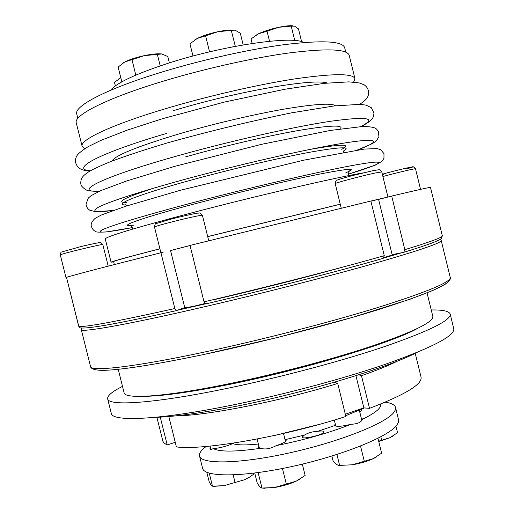 <?xml version="1.0" encoding="UTF-8"?>
<svg xmlns="http://www.w3.org/2000/svg" width="514" height="514" viewBox="0 0 514 514"><rect width="100%" height="100%" fill="white"/><g stroke="black" fill="none" stroke-linecap="round" stroke-linejoin="round"><path stroke-width="0.77" d="M214.139 486.302L224.053 485.666L244.715 479.69L249.149 477.384L253.575 474.293L253.306 473.221M206.821 472.289L209.147 481.631L211.119 485.19L212.43 486.167L224.053 485.666L244.715 479.69L249.149 477.384M149.471 396.011C166.517 395.305 191.568 391.713 224.624 385.243C294.753 371.551 381.966 345.935 411.875 331.074M161.512 53.944C157.65 53.514 151.932 54.073 144.35 55.628C136.011 57.446 129.444 59.579 124.651 62.021L118.13 67.058L121.818 81.861M169.376 62.888L167.802 56.534L161.762 53.976L144.35 55.628L124.651 62.021L122.936 63.049M160.207 65.882L157.348 54.362M135.818 75.102L131.995 59.714M160.265 417.13L167.211 444.944L175.248 442.303M258.889 446.229L258.246 447.386L260.771 448.272C235.643 451.896 219.825 452.012 213.323 448.619C219.934 448.002 226.411 446.338 232.758 443.621L233.626 443.094M209.237 473.163L212.475 486.167M345.318 414.233L363.861 407.885L355.926 375.683M334.363 382.243L337.724 383.444L345.864 416.469C283.895 436.624 203.024 450.605 176.398 446.91L168.817 416.526M363.861 407.885L369.521 408.341L361.477 375.689L358.746 374.783M361.477 375.689C376.968 370.273 389.182 365.306 398.125 360.789M175.492 415.884C206.088 415.807 280.438 401.248 337.724 383.444M243.186 44.924L240.295 33.211L235.489 30.41L234.378 30.153L218.103 31.662C209.628 33.506 202.709 35.755 197.337 38.409L189.949 43.806L192.975 56.032M392.137 254.636L403.798 252.303L404.833 249.663L391.694 196.052C417.709 189.91 430.648 187.032 430.494 187.411L442.329 235.81C442.927 237.282 430.43 241.901 404.833 249.663M384.125 257.54L392.221 254.976L378.574 199.355L370.896 201.141M115.374 85.889L114.5 82.394L120.533 77.845L118.695 78.925M156.892 417.284L162.932 441.397L164.21 443.209L167.211 444.944M269.509 41.261L267.029 31.213L258.626 33.725L251.038 38.903L252.162 43.465M294.766 40.548L291.213 26.105L278.813 27.274C270.82 29.022 264.087 31.174 258.626 33.725L255.085 35.768M263.425 488.171L274.457 487.529C282.552 486.16 289.787 484.047 296.16 481.188L305.136 475.456L302.335 464.129M254.738 473.041L257.263 483.205L259.936 486.996L261.889 488.056L274.457 487.529L296.16 481.188L300.459 478.823M301.622 41.711L298.461 28.855L294.548 26.143L291.213 26.105M378.754 441.52L389.965 437.665L393.101 435.956M378.67 441.173L389.965 437.665L397.528 432.711L395.934 426.215M282.456 468.492L286.337 484.156M205.574 303.935L204.032 301.834L190.026 245.435L370.864 201.013L384.273 255.67L383.084 258.394C338.173 271.328 266.515 289.755 205.574 303.935M369.521 408.341C405.27 394.617 422.45 384.228 421.069 377.16L415.222 353.349M122.486 386.374C112.155 391.597 107.208 395.748 107.651 398.825L111.307 413.436C112.136 421.377 152.69 420.426 219.748 407.563C274.425 397.142 340.467 379.795 386.367 363.938C432.647 347.406 455.108 335.655 453.753 328.684L450.174 314.06C449.133 311.131 442.817 309.769 431.24 309.961M107.651 398.825C108.261 405.912 148.585 403.991 215.559 390.73C270.178 379.981 336.259 362.736 382.287 347.348C428.715 331.35 451.343 320.254 450.174 314.06M66.55 277.521L65.991 277.618L66.531 277.444M84.861 148.617L82.105 146.194L76.284 122.865C73.586 115.695 103.629 99.748 155.858 83.454C197.929 70.257 249.92 58.358 287.968 53.096C326.718 48.188 347.136 48.926 349.218 55.319L354.949 78.674L353.638 82.099M82.105 146.194C79.696 140.161 110.035 125.455 162.366 109.649C204.521 96.863 256.454 84.829 294.336 78.97C332.905 73.386 353.105 73.29 354.949 78.674M380.662 404.036C381.703 407.763 375.567 412.883 362.248 419.392L362.364 418.859L361.271 418.158M293.108 25.816C289.973 25.475 285.206 25.963 278.813 27.274L267.029 31.213M377.957 438.275L381.619 453.149L373.376 458.623L376.511 456.895M385.237 402.154L387.704 402.61C392.323 403.625 394.938 405.244 395.555 407.474L395.343 409.954L393.551 412.819C384.78 423.819 338.212 442.213 288.611 453.091C238.984 464.052 200.897 464.483 199.535 455.982C198.982 453.329 201.199 450.155 206.185 446.46M335.128 423.35L334.775 425.547C336.574 426.877 341.971 426.466 350.966 424.307C357.596 423.947 361.355 422.309 362.248 419.392M350.966 424.307C329.114 432.91 304.243 439.99 276.352 445.561C282.79 443.486 286.054 441.744 286.137 440.331L285.161 439.65L304.391 435.107C307.976 432.846 312.461 431.574 317.845 431.285C321.623 430.796 323.698 430.944 324.071 431.728C325.323 434.298 302.264 439.939 302.174 437.086L304.391 435.107M260.771 448.272C265.153 449.731 270.345 448.831 276.352 445.561M210.399 447.321L209.905 448.87C210.13 449.564 211.273 449.48 213.323 448.619M352.257 464.791C360.436 463.384 367.471 461.328 373.376 458.623L352.257 464.791L338.989 465.44L352.257 464.791M339.645 465.504L340.788 465.613M331.877 456.053L333.136 461.154L336.683 464.63L338.989 465.44M213.561 50.918L209.532 51.773L205.581 35.813L197.337 38.409L194.767 39.925M184.725 307.59L177.414 310.25L205.195 303.896M190.058 245.57L170.532 250.524L184.796 307.867L193.547 306.325L204.778 303.517M176.353 310.629C119.267 323.422 87.194 329.166 80.126 327.855L78.783 326.351L66.512 277.367C71.305 275.652 102.781 267.447 160.946 252.74L174.837 308.541L176.353 310.629L177.414 310.25M207.714 236.633L340.274 204.238M114.339 264.588L113.588 261.568C113.575 261.067 129.014 256.814 159.912 248.802M233.998 30.108C230.388 29.722 225.087 30.242 218.103 31.662L205.581 35.813M207.701 236.588L340.268 204.186M113.665 261.87L111.069 262.179C111.069 261.658 127.343 257.186 159.899 248.75M209.532 51.773L209.192 51.94M336.921 454.466L339.625 465.401M360.532 446.043L364.31 461.366M170.545 250.581L190.032 245.474M380.835 436.778L381.645 440.061M233.176 474.917L235.052 482.479M364.522 407.936L345.684 415.723M318.918 424.493L275.266 435.3M163.144 252.245L160.946 252.74M111.069 262.179L105.267 238.933C105.916 236.703 133.569 228.319 188.227 213.773C253.061 196.663 335.681 177.478 363.282 172.871M66.569 277.592L78.456 325.317M235.328 46.344L231.287 30.422M235.213 46.311L232.636 46.864M110.523 90.335C116.427 82.985 135.478 74.016 167.667 63.434C222.748 45.489 292.941 35.35 303.761 42.514M258.131 472.597L261.973 488.049M391.694 196.052L378.593 199.419M417.227 352.373C385.449 368.776 298.685 394.675 228.826 407.698C196.888 413.686 172.171 416.905 154.669 417.355M77.839 118.4L76.74 114.012C73.997 106.559 103.481 90.445 154.727 74.286C195.975 61.205 246.951 49.595 284.332 44.641C322.413 40.06 342.53 41.075 344.682 47.699L345.761 52.094M118.22 369.309L124.099 392.799C124.658 399.185 161.743 397.187 222.228 385.114C271.27 375.381 330.245 359.986 371.551 346.23C413.314 331.916 433.739 321.97 432.82 316.399L427.057 292.877M370.87 201.051L387.922 197.023M395.555 407.474L398.684 420.458L398.241 422.784L396.641 425.386C388.006 436.919 341.553 455.732 291.939 466.519C242.3 477.397 204.09 477.281 202.587 468.248L199.535 455.982M214.473 299.604C257.263 289.678 307.571 276.917 343.551 266.901M258.343 444.019C245.91 445.317 237.378 445.188 232.758 443.621M201.938 352.591C259.191 340.48 329.018 322.548 377.764 307.533C426.909 292.042 451.074 282.019 450.245 277.464C451.594 277.766 450.078 279.944 445.689 283.985L432.717 290.532L410.043 299.232L352.488 317.389L278.704 337.197L203.358 354.596C159.346 363.745 127.8 368.917 108.724 370.112C90.548 371.416 90.593 366.797 90.522 366.488C90.612 371.75 131.925 367.459 201.938 352.591M203.467 354.564C259.75 342.703 328.279 325.099 376.364 310.25C424.885 294.907 448.979 284.878 448.638 280.156M383.759 258.041L401.858 252.702M125.872 204.938C112.187 205.125 137.553 194.78 190.765 180.215C230.047 169.421 278.305 158.094 309.242 152.343C340.352 146.792 351.814 146.362 343.635 151.052M381.78 171.927C380.161 169.935 379.248 169.202 379.049 169.723L372.836 170.693L352.373 175.615C340.891 178.692 338.096 179.643 336.933 180.221C336.355 179.752 335.777 180.889 335.212 183.639C333.901 183.26 362.235 175.73 375.554 172.935L381.78 171.927L387.929 197.016M417.06 328.677C391.257 343.204 299.026 370.877 224.464 385.404C187.237 392.657 160.336 396.294 143.766 396.313M204.032 301.834C265.899 287.397 338.765 268.693 384.273 255.67M132.477 227.586C106.109 232.669 95.97 233.446 102.055 229.906C111.294 225.537 138.754 217.204 184.436 204.9C246.29 188.4 323.807 170.43 357.256 164.621C391.205 158.678 382.185 163.934 348.351 174.162M133.993 225.138C114.776 227.676 139.082 218.598 196.509 203.371C237.764 192.403 288.508 180.35 319.033 174.214C349.436 168.284 358.386 167.782 345.871 172.704M362.055 409.08L359.89 412.556M99.408 191.227C72.493 192.551 98.823 178.178 172.595 157.239C225.312 142.198 291.432 127.202 329.782 121.381C367.568 116.151 377.854 117.886 360.642 126.579M382.904 176.52C395.041 173.147 416.192 168.129 415.511 168.778L420.548 189.364M173.494 110.638C235.637 91.608 314.369 78.051 327.238 83.024M78.783 326.351C84.29 327.495 116.305 321.558 174.837 308.541M334.775 425.547L317.845 431.285M90.316 170.821C69.705 169.382 97.885 153.525 166.671 133.383M202.413 215.282C198.995 211.505 200.479 213.419 197.916 213.092C195.095 213.381 180.356 216.664 169.061 219.651L155.986 223.661C155.44 223.294 154.939 224.419 154.489 227.034C154.81 226.584 159.52 225.164 168.605 222.768C183.716 218.797 202.979 214.544 202.413 215.282L208.735 240.758M113.221 210.432C94.634 212.847 90.156 211.537 99.78 206.506C111.756 200.858 138.003 192.377 178.519 181.082C235.213 165.424 306.421 149.15 343.108 143.233C380.129 137.232 381.542 141.087 357.384 150.004M81.373 328.08L81.276 329.583C80.801 332.584 121.497 325.741 191.298 309.807C248.371 296.803 318.314 279.141 367.407 265.385C416.938 251.314 441.539 243.019 441.211 240.513L440.427 239.222M382.339 174.201C394.514 170.693 418.39 165.174 411.521 167.435L405.861 169.119M383.939 174.651L382.525 174.966M111.949 161.1C114.776 155.575 137.212 146.49 179.257 133.846C212.443 124.137 252.625 114.648 283.053 109.289C314.195 104.021 331.678 102.845 335.501 105.775M102.826 244.58C101.329 242.807 100.461 242.139 100.23 242.576C101.431 242.274 95.765 242.987 80.576 246.669L61.462 252.04C61.108 251.892 60.703 252.747 60.247 254.603L60.299 254.893C59.001 254.346 103.918 243.463 102.826 244.58L108.216 266.162M185.008 157.04C221.804 146.599 266.805 136.082 297.857 130.601C329.365 125.281 343.641 124.69 340.686 128.821M309.627 149.471C341.656 143.894 352.366 143.843 341.752 149.304M126.72 202.522C114.783 202.638 124.285 197.691 155.215 187.687M215.115 486.372L212.43 486.167M126.849 205.876L125.519 204.752M343.86 150.718L343.204 152.33M264.626 488.268L261.889 488.056M403.798 252.303C418.717 247.735 429.37 244.15 435.75 241.541C440.961 239.183 440.061 239.453 441.513 238.348L442.329 235.81M205.51 303.954C266.515 289.761 338.244 271.308 383.232 258.356M99.067 191.388L89.243 190.951C86.789 190.636 84.238 188.998 81.591 186.042C80.518 184.397 80.48 181.975 81.475 178.776C82.375 176.578 85.041 174.092 89.475 171.316C94.364 168.547 101.868 165.135 111.981 161.088C127.511 155.35 146.4 149.163 168.637 142.532C210.335 130.954 251.404 121.041 291.856 112.784L334.318 105.916L360.32 104.336L366.244 105.164L371.371 107.767L373.961 112.99C373.556 116.903 373.909 119.955 361.021 126.56M210.901 449.332L210.091 446.101M89.789 171.123C82.773 170.25 82.497 169.935 79.779 168.566C75.423 165.444 74.768 160.098 75.674 158.563C76.772 156.121 76.001 154.438 87.965 146.753L100.673 140.489L127.388 130.074L162.636 118.663L224.361 102.074L285.174 89.185L324.411 83.326L348.91 81.867L359.286 82.94L364.297 84.9C368.178 87.721 369.418 91.505 368.011 96.253C366.411 99.106 365.904 100.024 359.774 104.31M299.572 479.395L300.047 479.087M113.022 210.496L95.681 211.742L89.738 210.175C87.643 208.87 86.403 206.853 86.005 204.116L88.331 198.038L91.139 195.661L100.917 190.559L126.855 180.896L174.638 166.382L261.658 144.299L330.341 130.44L362.845 126.47C377.52 126.804 376.139 129.11 378.317 131.321L378.94 136.673L376.409 140.83L372.573 143.535L357.59 149.972M81.276 329.583L90.522 366.488M441.211 240.513L450.245 277.464M382.332 174.201C396.339 170.288 412.215 166.671 412.684 166.902C412.697 166.208 413.641 166.832 415.511 168.778M132.483 227.593L106.102 231.981C99.562 232.251 96.24 232.167 96.144 231.724C93.844 230.863 92.282 229.109 91.46 226.475C90.541 224.258 91.755 221.553 95.096 218.36L101.252 215.058L125.589 206.281L180.632 190.206L303.793 160.169L364.285 149.079L377.09 148.565L380.681 149.715L383.971 153.602L383.964 158.306L381.973 161.338L375.259 165.129L348.351 174.175M132.779 229.071C132.246 226.616 131.128 225.357 129.425 225.305L130.138 225.389M349.391 171.13L349.989 170.719C348.852 170.834 348.447 172.466 348.775 175.615M392.433 436.38L392.76 436.168M361.843 420.465L359.331 410.288M335.815 426.125L334.312 420.047M60.299 254.893L65.991 277.618M154.489 227.034L160.895 252.753M335.212 183.639L341.238 208.151M285.495 441.487L283.529 433.553M259.352 448.092L257.103 439.027"/></g></svg>
